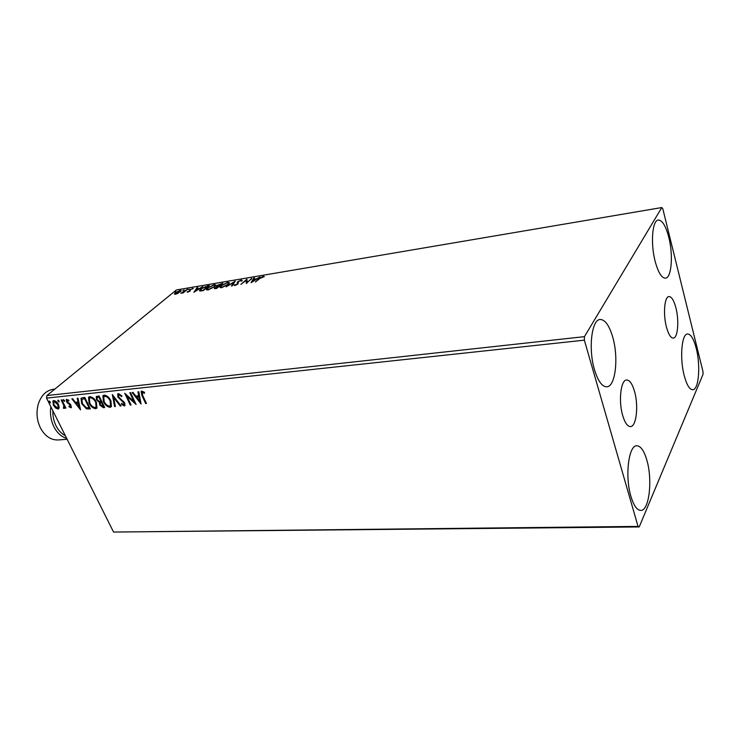 <?xml version="1.0" encoding="UTF-8"?>
<svg xmlns="http://www.w3.org/2000/svg" width="740" height="740" viewBox="0 0 740 740"><rect width="100%" height="100%" fill="white"/><g stroke="black" fill="none" stroke-linecap="round" stroke-linejoin="round"><path stroke-width="1.11" d="M622.673 415.436C624.875 422.781 627.474 426.499 630.452 426.592C636.382 426.804 638.731 405.761 634.541 391.46C632.349 383.912 629.712 380.092 626.623 379.999C620.804 379.731 618.335 400.997 622.673 415.436M666.444 327.034C668.451 334.36 670.745 338.05 673.317 338.106C677.849 338.106 679.292 320.614 675.916 307.886C673.927 300.403 671.596 296.629 668.942 296.555C664.474 296.509 662.966 314.195 666.444 327.034M668.775 237.235C673.354 254.884 671.615 277.916 665.473 278.166C661.662 278.147 658.239 272.579 655.187 261.47C650.414 243.627 652.273 220.224 658.285 220.048C662.272 220.122 665.769 225.848 668.775 237.235M646.89 460.308C652.763 480.066 649.165 511.035 640.711 510.397C636.964 510.184 633.699 505.531 630.933 496.438C624.764 476.394 628.621 444.999 636.835 445.785C640.785 445.998 644.133 450.836 646.89 460.308M612.748 337.19C618.797 357.744 615.495 386.807 606.763 386.807C602.073 386.752 597.985 381.063 594.498 369.741C588.134 348.919 591.649 319.393 600.149 319.486C605.089 319.55 609.288 325.452 612.748 337.19M696.257 348.457C700.734 365.56 698.791 389.897 692.76 389.73C689.578 389.619 686.729 384.939 684.232 375.707C679.57 358.391 681.651 333.712 687.553 333.99C690.883 334.129 693.778 338.957 696.257 348.457M639.212 526.945L703 374.385L702.991 371.647L662.781 208.689L661.791 207.552L584.443 336.654L584.36 340.16L638.047 526.408L639.212 526.945L113.562 532.06L638.047 526.408M177.998 293.336L175.445 294.252L174.399 293.947L175.362 292.735L180.125 290.422L181.189 290.709L177.998 293.336M187.627 289.201L183.122 292.92L180.847 293.253L187.627 289.201M187.729 292.207L187.063 291.893L189.496 291.135L189.782 289.636L193.288 288.563L190.476 289.507L190.199 291.005L187.729 292.207M207.237 285.89L209.328 285.538L203.222 290.681L199.476 290.644L200.845 288.961L207.404 286.278M222.805 283.254L216.755 288.424L214.267 288.48L217.005 286.463L216.533 286.158L217.116 285.381L222.805 283.254M235.218 281.154L232.203 285.853L231.417 285.992L233.71 282.412L226.107 286.87L235.218 281.154M251.582 278.388L246.364 283.503L246.069 280.386L240.889 284.41L246.855 279.193L247.169 282.273L251.739 278.776M260.018 278.379L255.337 282.005L259.333 278.453L263.153 276.325L264.3 276.621L260.018 278.379M661.791 207.552L176.388 289.96L46.907 395.558L584.443 336.654M251.026 282.726L253.774 278.018L254.569 277.889L253.654 279.387L256.345 278.943L260.018 276.964L251.026 282.726M241.286 280.025L242.091 280.802L241.203 281.163L240.722 280.543L238.41 281.644L238.021 284.003L234.941 285.511L234.108 285.122L237.272 284.151L237.697 281.764L241.286 280.025L242.174 280.608M228.318 284.382L221.602 287.731L219.956 287.213L221.204 285.594L227.892 282.292L229.511 282.819L228.318 284.382M214.665 286.676L207.977 289.997L206.395 289.507L207.672 287.869L214.322 284.586L215.886 285.085L214.665 286.676M193.917 292.226L197.09 287.601L197.839 287.481L196.785 288.961L199.282 288.535L202.899 286.621L193.917 292.226M189.329 289.201L188.006 289.645L189.329 289.201M184.177 290.071L182.854 290.515L184.177 290.071M175.852 291.477L174.538 291.921L175.852 291.477M59.228 407.518L58.007 409.063L55.444 407.897L53.317 405.067L52.919 400.988L53.78 400.571C55.759 400.886 57.313 402.209 58.46 404.539L59.228 407.518M61.846 399.878L65.925 408.119L65.222 408.193L64.621 406.982L64.436 408.267L63.381 408.23L63.807 405.566L61.142 399.952L61.846 399.878M70.929 407.777L68.977 406.741L69.042 405.992L70.615 406.658L70.531 405.585L66.517 401.755L66.323 399.452L68.866 400.164L68.829 400.978L67.118 400.358L67.21 401.635L70.374 404.225L71.419 407.546L69.44 406.353L68.977 406.741M82.593 397.695L84.804 397.463L90.373 408.924L86.469 408.868L81.687 403.651L80.993 398.37L82.593 397.695M99.114 395.956L104.673 407.536L103.304 407.666L99.697 405.03L99.428 402.486L96.478 399.683L96.246 396.603L99.114 395.956M112.323 394.559L121.055 405.946L120.222 406.029L113.599 397.399L115.403 406.5L114.58 406.575L112.323 394.559M129.787 392.718L130.573 392.635L136.105 404.493L126.928 396.187L131.054 404.983L130.277 405.058L124.736 393.255L133.912 401.543L129.787 392.718M142.774 395.558L146.446 403.485L145.66 403.568L141.932 395.521L141.09 391.534L141.867 391.127L144.457 392.302L144.485 393.273L142.062 392.57L142.774 395.558M584.36 340.16L46.546 398.12L113.562 532.06M141.062 404.012L132.136 392.478L132.987 392.385L135.809 396.094L138.676 395.798L137.954 391.858L138.815 391.775L141.062 404.012M118.483 393.597L121.952 395.937L121.601 396.603L119.112 394.799L118.557 395.095L118.659 396.936L124.755 403.041L124.958 405.566L124.265 405.955L121.406 404.16L121.665 403.383L123.71 404.752L124.015 403.171L117.882 397.001L117.706 394.004L118.483 393.597M110.908 400.793L111.416 406.602L110.112 407.324C107.189 406.852 104.951 404.947 103.406 401.607L102.906 395.78L104.21 395.095C107.124 395.576 109.354 397.473 110.908 400.793M96.413 402.255L96.949 408.045L95.71 408.711C92.833 408.249 90.622 406.362 89.059 403.06L88.55 397.26L89.799 396.621C92.657 397.093 94.859 398.971 96.413 402.255M80.549 409.877L71.854 398.823L72.64 398.74L75.388 402.292L78.033 402.024L77.21 398.259L77.996 398.175L80.549 409.877M64.491 400.442L64.371 401.441L63.242 399.656L64.491 400.442M59.061 401.006L58.932 402.014L57.812 400.229L59.061 401.006M50.283 401.931L50.172 402.921L49.053 401.145L50.283 401.931M46.546 398.12L46.907 395.558M146.289 403.143L145.66 403.568M146.104 403.161L142.376 395.114L141.479 391.22M144.467 392.579L143.051 392.478M143.495 392.071L142.45 392.357M142.894 391.95L142.228 392.422M140.868 402.949L132.83 392.404M138.463 391.802L139.129 395.391L138.676 395.798M139.675 401.154L140.119 400.756L139.361 396.649L136.715 397.278L139.675 401.154L138.917 397.056L136.715 397.278M135.577 403.346L127.373 395.78L126.928 396.187M130.897 404.632L130.277 405.058M130.73 404.651L125.717 393.976M130.397 392.653L134.365 401.145L133.912 401.543M121.906 396.02L119.566 394.401L119.112 394.799M119.566 394.401L118.788 394.892M125.014 405.474L124.265 405.955M124.709 405.548L121.85 403.763L121.406 404.16M124.413 404.281L124.459 402.764L124.015 403.171M124.459 402.764L123.284 401.302L122.831 401.7M123.284 401.302L121.785 400.229L121.332 400.627M121.785 400.229L118.335 396.603L117.882 397.001M118.335 396.603L118.104 393.689M120.796 405.613L120.222 406.029M120.666 405.631L114.053 397.001L113.599 397.399M115.338 406.149L114.58 406.575M115.033 406.177L112.868 395.271M111.37 406.667L110.112 407.324M110.565 406.926C107.642 406.454 105.404 404.549 103.859 401.219L103.406 401.607M103.859 401.219L103.387 395.354M105.265 395.9L103.767 396.844L104.155 401.533C105.385 404.188 107.171 405.724 109.511 406.14L110.991 405.178L110.602 400.479C109.372 397.824 107.596 396.298 105.265 395.9L104.155 396.501M110.602 400.479L110.149 400.877C108.919 398.222 107.133 396.696 104.812 396.298M110.991 405.178L110.538 405.575L110.149 400.877M104.516 407.204L100.15 404.632L99.697 405.03M100.15 404.632L99.882 402.088L99.428 402.486M99.882 402.088L96.931 399.295L96.478 399.683M96.931 399.295L96.644 396.298M98.55 396.918L97.079 397.695L97.218 399.609L99.382 401.561L101.01 401.533L101.463 401.145L99.4 396.825L97.264 397.528M101.658 402.366L100.261 403.115L100.437 404.937L103.359 406.427L103.813 406.029L102.037 402.329L100.437 402.967M102.037 402.329L101.204 402.764M103.359 406.427L101.584 402.726M99.4 396.825L98.087 397.315M101.01 401.533L98.938 397.223M96.922 408.082L95.71 408.711M96.163 408.323C93.286 407.851 91.076 405.973 89.522 402.671L89.059 403.06M89.522 402.671L89.022 396.862L88.55 397.26M90.853 397.408L89.392 398.324L89.799 402.986C91.038 405.613 92.805 407.13 95.108 407.546L96.542 406.621L96.135 401.94C94.896 399.322 93.138 397.805 90.853 397.408L89.762 398M96.135 401.94L95.682 402.338C94.442 399.711 92.685 398.203 90.4 397.805M96.542 406.621L96.089 407.009L95.682 402.338M90.206 408.591L86.469 408.868M86.932 408.48L82.14 403.263L81.687 403.651M82.14 403.263L81.418 398.018M89.068 407.823L89.522 407.425L85.1 398.324L81.89 399.461L82.418 403.578L86.33 407.759L89.068 407.823L84.647 398.712L82.048 399.295M80.299 408.739L72.557 398.749M77.737 398.203L78.486 401.635L78.033 402.024M79.152 407.148L79.606 406.75L78.755 402.838L76.275 403.43L79.152 407.148L78.292 403.226L76.275 403.43M78.755 402.838L78.292 403.226M70.846 406.38L70.994 405.196L70.531 405.585M70.994 405.196L70.448 404.466L69.995 404.854M70.448 404.466L67.84 402.615L67.377 403.004M67.84 402.615L66.979 401.367L66.517 401.755M66.979 401.367L66.674 399.23M68.866 400.229L67.423 400.211M64.658 401.043L63.77 400.174L63.307 400.562M63.77 400.174L63.612 399.572M65.767 407.796L65.222 408.193M65.675 407.805L65.083 406.593L64.621 406.982M64.547 408.064L64.056 408.462M64.519 408.073L63.381 408.23M64.14 407.055L64.26 405.178L63.807 405.566M64.26 405.178L61.762 399.887M59.218 401.607L58.349 400.747L57.877 401.136M58.349 400.747L58.183 400.146M58.932 408.554L58.007 409.063M58.469 408.674L55.907 407.518L55.444 407.897M55.907 407.518L53.78 404.678L53.317 405.067M53.78 404.678L53.317 400.692M58.183 407.629L58.22 404.216L54.751 401.2L53.918 401.69M54.011 404.983L57.507 408.055L58.09 407.768L57.757 404.604L54.288 401.589L53.687 401.885L54.011 404.983M54.751 401.2L54.288 401.589M58.22 404.216L57.757 404.604M50.45 402.523L49.589 401.663L49.127 402.051M49.589 401.663L49.423 401.071M263.274 276.973L263.153 276.325M251.868 282.19L254.024 278.638L253.774 278.018M253.367 279.877L252.405 281.468L255.42 279.526L253.367 279.877M246.429 283.448L246.069 280.386M246.17 280.617L247.049 279.85M247.04 279.655L246.855 279.193M235.246 285.159L234.413 285.529L234.145 284.928M235.172 284.965L235.302 285.427M237.346 283.207L237.697 281.764M232.138 285.871L233.96 283.022L233.71 282.412M233.849 282.736L234.451 282.347M220.233 287.703L220.927 286.685M228.087 282.763L227.892 282.292M228.383 282.856L229.493 282.93M221.038 287.092L221.39 287.758M221.908 285.483L220.909 286.778L222.194 287.203L227.606 284.502L228.577 283.244L227.3 282.819L221.908 285.483M214.692 288.72L214.859 287.703M216.922 286.445L217.116 285.381M217.366 285.982L217.727 286.51M215.46 288.637L215.248 288.128M215.941 288.128L218.624 286.352L215.571 287.582L215.21 288.036L216.108 288.535M218.883 285.881L221.491 283.901L217.819 285.27L217.431 285.779L219.114 286.417M206.673 289.969L207.348 288.989M214.526 285.067L214.322 284.586M214.785 285.15L215.867 285.205M207.468 289.368L207.801 290.025M208.365 287.749L207.339 289.062L208.578 289.47L213.962 286.796L214.961 285.511L213.731 285.104L208.365 287.749M199.781 291.042L200.457 290.136M200.549 290.413L200.855 291.051M203.158 290.265L208.014 286.177L205.267 286.741L201.53 288.841L200.447 290.182L203.306 290.607M201.095 291.024L200.892 290.524M194.944 291.588L198.366 289.109L196.951 289.349M197.34 288.175L197.09 287.601M196.452 289.433L195.462 291.264M189.644 290.626L189.782 289.636M192.733 288.877L192.502 288.332M174.723 294.289L175.278 293.604M180.32 291.014L180.125 290.422M180.375 291.005L181.115 290.968M175.371 293.762L175.547 294.233M176.028 292.614L175.278 293.558L176 293.798L180.329 291.088L176.028 292.614M52.845 410.709C52.706 416.158 53.789 421.208 56.083 425.879C58.451 430.477 61.54 433.751 65.351 435.712M66.711 438.422C61.411 436.831 57.156 432.974 53.937 426.832C50.884 420.542 49.858 413.836 50.847 406.713M54.852 389.083L53.419 389.24C46.296 390.368 41.264 395.271 38.323 403.957C36.038 412.226 36.75 420.237 40.469 428.007L40.645 428.358C45.177 436.332 51.041 440.198 58.247 439.958L67.136 439.273M69.32 403.689L68.857 404.077M62.974 402.338L62.511 402.726M59.736 424.492L58.525 422.05M102.906 395.78L103.369 395.391M70.615 406.658L71.077 406.269M63.899 407.324L64.362 406.935M237.623 283.67L237.827 284.169M237.096 282.625L237.318 283.17M228.577 283.244L228.827 283.846M214.961 285.511L215.21 286.112M180.329 291.088L180.569 291.634"/></g></svg>
